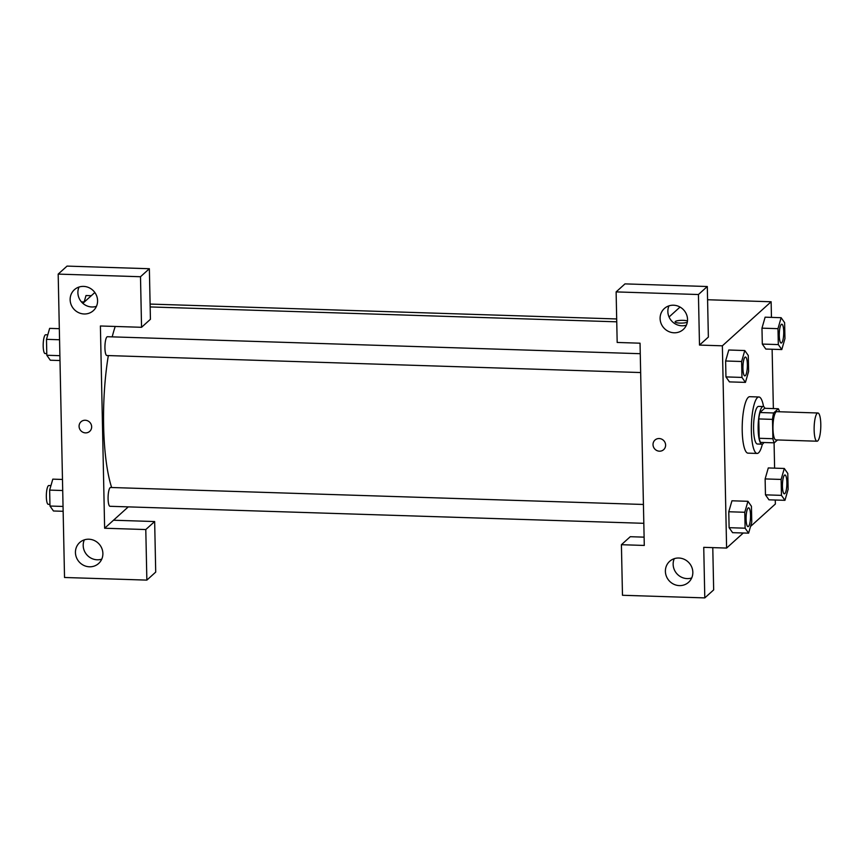 <?xml version="1.0" encoding="UTF-8"?>
<svg xmlns="http://www.w3.org/2000/svg" width="864" height="864" viewBox="0 0 864 864"><rect width="100%" height="100%" fill="white"/><g stroke="black" fill="none" stroke-linecap="round" stroke-linejoin="round"><path stroke-width="1.3" d="M817.754 440.899A14.116 3.305 -88.2 0 1 817.009 441.212A14.116 3.305 -88.2 0 1 814.158 427A14.116 3.305 -88.2 0 1 817.916 412.992A14.116 3.305 -88.2 0 1 820.8 425.65A14.116 3.305 -88.2 0 1 817.754 440.899M817.009 441.212L775.85 439.906A14.116 3.305 -88.2 0 1 772.999 425.682A14.116 3.305 -88.2 0 1 776.758 411.674L817.916 412.992M778.324 408.748L773.658 412.96A18.22 4.266 -88.2 0 0 772.502 419.375L758.776 418.932A18.22 4.266 -88.2 0 1 759.942 412.528L764.608 408.305L778.324 408.748A18.22 4.266 -88.2 0 1 779.458 411.761M772.502 419.375L772.902 438.718A18.22 4.266 -88.2 0 0 774.284 442.832L777.47 439.96M758.776 418.932L759.186 438.286L772.902 438.718M759.186 438.286A18.22 4.266 -88.2 0 0 760.568 442.4L774.284 442.832M764.975 408.316A18.824 4.406 91.8 0 0 763.182 406.534A18.824 4.406 91.8 0 0 758.149 429.354A18.824 4.406 91.8 0 0 761.983 444.172A18.824 4.406 91.8 0 0 763.884 442.508M761.983 444.172L757.415 444.02A18.824 4.406 -88.2 0 1 753.581 429.214A18.824 4.406 -88.2 0 1 758.614 406.393L763.182 406.534M759.942 412.528L773.658 412.96M762.361 444.118A28.242 6.62 -88.2 0 1 758.592 452.79A28.242 6.62 -88.2 0 1 757.112 453.438A28.242 6.62 -88.2 0 1 751.399 425.002A28.242 6.62 -88.2 0 1 758.916 396.986A28.242 6.62 -88.2 0 1 763.549 406.62M757.112 453.438L747.965 453.146A28.242 6.62 -88.2 0 1 742.252 424.71A28.242 6.62 -88.2 0 1 749.768 396.695L758.916 396.986M731.948 500.796L728.773 511.758L729.108 527.688L732.596 532.667L748.613 533.153L751.766 522.191L751.432 506.261L747.943 501.304L744.779 512.266L745.114 528.196L748.613 533.153M784.296 468.472L768.29 467.942L765.126 478.926L765.461 494.845L768.949 499.824L784.955 500.321L788.119 489.348L787.784 473.429L784.296 468.472L781.132 479.434L781.466 495.364L784.955 500.321M741.96 377.428L725.954 376.909L725.62 360.99L725.954 376.909L729.443 381.888L745.448 382.385L748.613 371.423L748.278 355.493L744.779 350.536L741.625 361.498L741.96 377.428L745.448 382.385M728.773 350.028L725.62 360.99L728.773 350.006L744.779 350.536M771.455 317.39L771.131 301.763L722.369 345.816L726.602 548.068L743.299 532.98M750.546 526.446L775.364 504.014L775.278 500.008M774.608 468.158L774.079 442.832M773.366 408.586L772.124 349.24M781.132 317.704L765.126 317.174L761.972 328.158L762.307 344.077L765.796 349.056L781.801 349.553L784.955 338.58L784.62 322.661L781.132 317.704L777.978 328.666L778.313 344.585L781.801 349.553M683.1 320.339A6.469 1.382 178.8 0 1 687.474 321.03A6.469 1.382 -1.2 0 0 683.1 320.339A6.469 1.382 -1.2 0 0 675.108 321.851A6.469 1.382 178.8 0 1 683.1 320.339M687.301 322.24A6.469 1.382 178.8 0 1 680.044 323.093A6.469 1.382 178.8 0 1 675.108 321.851M726.602 548.068L703.739 547.333L704.797 597.899L622.48 595.274L621.41 544.709L644.285 545.443L640.04 343.192L617.177 342.457L616.118 291.902L624.985 283.889L707.303 286.513L708.361 337.079L699.494 345.082L722.369 345.816M707.584 299.743L771.131 301.763M680.044 307.055L669.06 316.98M668.984 305.856A14.116 13.392 -132.1 0 0 681.858 325.782A14.116 13.392 -132.1 0 0 686.405 325.145M674.104 332.791A14.116 13.392 -132.1 0 0 683.284 329.476A14.116 13.392 -132.1 0 0 683.748 310.025A14.116 13.392 -132.1 0 0 664.351 308.524A14.116 13.392 -132.1 0 0 661.133 323.579A14.116 13.392 -132.1 0 0 674.104 332.791M707.303 286.513L698.436 294.527L699.494 345.082M616.118 291.902L698.436 294.527M621.41 544.709L630.277 536.706L644.112 537.149M712.778 547.625L713.664 589.896L704.797 597.899M674.276 558.662A14.116 13.392 -132.1 0 0 687.161 578.599A14.116 13.392 -132.1 0 0 691.708 577.962M679.396 585.608A14.116 13.392 -132.1 0 0 688.576 582.293A14.116 13.392 -132.1 0 0 689.051 562.842A14.116 13.392 -132.1 0 0 669.643 561.341A14.116 13.392 -132.1 0 0 666.425 576.396A14.116 13.392 -132.1 0 0 679.396 585.608M654.977 440.057A6.469 6.134 -132.1 0 0 653.022 444.658A6.469 6.134 47.9 0 1 663.865 440.748A6.469 6.134 47.9 0 1 656.899 450.565A6.469 6.134 47.9 0 1 653.022 444.658A6.469 6.134 -132.1 0 0 663.649 449.669M111.64 487.512A98.842 23.155 -88.2 0 1 108.335 355.579M112.201 336.863A98.842 23.155 -88.2 0 1 115.236 326.452M640.656 372.546L106.844 355.525A9.418 2.203 -88.2 0 1 104.944 346.054A9.418 2.203 -88.2 0 1 107.449 336.712L640.267 353.7M643.82 523.314L109.998 506.293A9.418 2.203 -88.2 0 1 108.097 496.822A9.418 2.203 -88.2 0 1 110.603 487.48L643.421 504.468M104.63 528.239L100.397 325.987L141.556 327.294L140.497 276.728L58.18 274.104L64.53 577.487L146.858 580.111L145.789 529.546L104.63 528.239L128.282 506.876M81.032 421.762A6.469 6.134 -132.1 0 0 85.504 432.886A6.469 6.134 47.9 0 1 81.032 421.762A6.469 6.134 47.9 0 1 89.921 422.453A6.469 6.134 47.9 0 1 85.504 432.886A6.469 6.134 -132.1 0 0 89.705 431.363M84.154 313.978A14.116 13.392 47.9 0 1 71.172 304.776A14.116 13.392 47.9 0 1 74.401 289.71A14.116 13.392 47.9 0 1 93.798 291.211A14.116 13.392 47.9 0 1 93.323 310.673A14.116 13.392 47.9 0 1 84.154 313.978M89.446 566.795A14.116 13.392 47.9 0 1 76.475 557.582A14.116 13.392 47.9 0 1 79.693 542.527A14.116 13.392 47.9 0 1 99.09 544.028A14.116 13.392 47.9 0 1 98.626 563.49A14.116 13.392 47.9 0 1 89.446 566.795M79.024 287.042A14.116 13.392 -132.1 0 0 91.908 306.979A14.116 13.392 -132.1 0 0 96.455 306.331M84.326 539.86A14.116 13.392 -132.1 0 0 97.2 559.786A14.116 13.392 -132.1 0 0 101.747 559.148M113.497 520.225L154.656 521.543L155.714 572.098L146.858 580.111M154.656 521.543L145.789 529.546M141.556 327.294L150.422 319.291L149.364 268.726L67.046 266.101L58.18 274.104M149.364 268.726L140.497 276.728M94.846 292.507L82.868 303.329M91.303 295.704L86 295.542L84.067 302.249M81.616 302.076A9.418 2.203 -88.2 0 1 82.058 301.903L84.143 301.979M62.478 479.455L52.801 479.142L49.648 490.104L49.982 506.034L53.471 510.991L63.148 511.294M49.648 490.104L62.716 490.525M49.982 506.034L63.05 506.444M49.939 504.382L48.265 504.328A9.418 2.203 -88.2 0 1 46.354 494.845A9.418 2.203 -88.2 0 1 48.859 485.514L50.944 485.579M59.324 328.676L49.648 328.374L46.483 339.336L46.818 355.266L50.306 360.223L59.994 360.526M46.483 339.336L59.551 339.757M46.818 355.266L59.886 355.676M46.786 353.614L45.101 353.56A9.418 2.203 -88.2 0 1 43.2 344.077A9.418 2.203 -88.2 0 1 45.706 334.746L47.79 334.811M784.328 493.808L784.361 493.808A9.418 2.203 -88.2 0 1 784.328 493.808A9.418 2.203 -88.2 0 1 782.417 484.326A9.418 2.203 -88.2 0 1 784.922 474.984A9.418 2.203 -88.2 0 1 784.944 474.984A9.418 2.203 -88.2 0 1 786.888 483.419A9.418 2.203 -88.2 0 1 784.858 493.592A9.418 2.203 -88.2 0 1 784.361 493.808A9.418 2.203 -88.2 0 1 782.46 484.326A9.418 2.203 -88.2 0 1 784.966 474.984L784.966 474.984M781.466 495.364L765.461 494.845L765.126 478.926L781.132 479.434M765.461 494.845L768.949 499.802M781.207 343.03L781.164 343.03A9.418 2.203 -88.2 0 1 781.164 343.03A9.418 2.203 -88.2 0 1 779.263 333.558A9.418 2.203 -88.2 0 1 781.769 324.216A9.418 2.203 -88.2 0 1 781.79 324.216A9.418 2.203 -88.2 0 1 783.724 332.651A9.418 2.203 -88.2 0 1 781.693 342.824A9.418 2.203 -88.2 0 1 781.207 343.03A9.418 2.203 -88.2 0 1 779.296 333.558A9.418 2.203 -88.2 0 1 781.801 324.216L781.769 324.216M778.313 344.585L762.307 344.077L761.972 328.158L777.978 328.666M762.307 344.077L765.796 349.034M747.976 526.64L748.008 526.64A9.418 2.203 -88.2 0 1 747.976 526.64A9.418 2.203 -88.2 0 1 746.075 517.158A9.418 2.203 -88.2 0 1 748.57 507.816A9.418 2.203 -88.2 0 1 748.591 507.827A9.418 2.203 -88.2 0 1 750.535 516.262A9.418 2.203 -88.2 0 1 748.505 526.424A9.418 2.203 -88.2 0 1 748.008 526.64A9.418 2.203 -88.2 0 1 746.107 517.158A9.418 2.203 -88.2 0 1 748.613 507.827L748.57 507.816M731.938 500.796L747.943 501.304M745.114 528.196L729.108 527.688L728.773 511.758L744.779 512.266M729.108 527.688L732.596 532.645M744.854 375.872L744.811 375.872A9.418 2.203 -88.2 0 1 744.811 375.872A9.418 2.203 -88.2 0 1 742.91 366.39A9.418 2.203 -88.2 0 1 745.416 357.048A9.418 2.203 -88.2 0 1 745.438 357.048L745.448 357.048A9.418 2.203 -88.2 0 1 747.382 365.494A9.418 2.203 -88.2 0 1 745.34 375.656A9.418 2.203 -88.2 0 1 744.854 375.872A9.418 2.203 -88.2 0 1 742.954 366.39A9.418 2.203 -88.2 0 1 745.448 357.048M725.62 360.99L741.625 361.498M150.163 306.936L616.745 321.818M150.109 304.074L616.691 318.956"/></g></svg>
